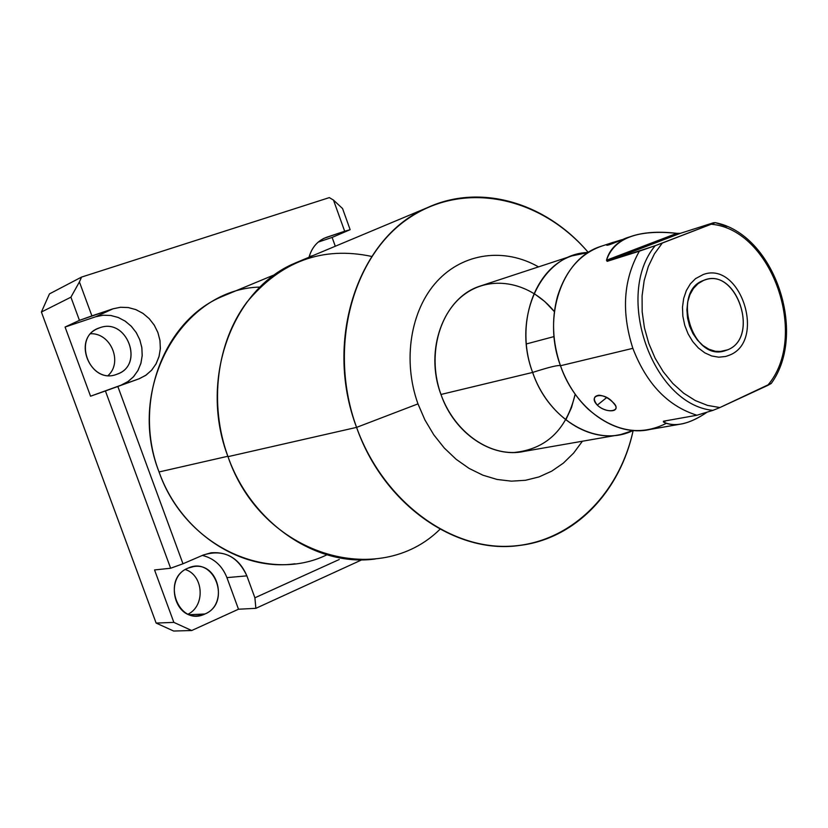 <?xml version="1.0" encoding="UTF-8"?>
<svg xmlns="http://www.w3.org/2000/svg" width="828" height="828" viewBox="0 0 828 828"><rect width="100%" height="100%" fill="white"/><g stroke="black" fill="none" stroke-linecap="round" stroke-linejoin="round"><path stroke-width="1.24" d="M333.477 200.086L344.676 231.24L326.749 237.243C317.838 240.493 311.928 247.158 309.02 257.239C311.545 248.276 316.596 241.952 324.172 238.267L344.676 231.24L333.477 200.086L342.564 208.552L350.151 229.687L344.676 231.24L350.151 229.687L332.111 237.429L318.231 242.087L332.111 237.429L335.288 246.237L332.111 237.429L350.151 229.687L342.564 208.552L333.477 200.086L329.327 197.613L333.477 200.086M339.252 559.5L254.9 597.795L246.879 575.864C237.522 555.919 222.991 548.974 203.284 555.019L182.978 563.775L117.835 386.479L138.711 378.934L145.552 375.467L151.389 370.447L155.923 364.123L158.955 356.816L160.332 348.888L160.001 340.732L157.972 332.732L154.35 325.29L149.309 318.759L143.089 313.46L135.989 309.662L128.35 307.561L120.557 307.271L112.991 308.813L91.898 315.882L79.416 281.924L81.537 277.09L329.327 197.613L81.537 277.09L79.416 281.924L91.898 315.882L79.447 320.353L70.918 297.18L79.416 281.924L70.918 297.18L41.4 312.032L49.463 293.888L81.537 277.09L49.463 293.888L41.4 312.032L156.13 623.07L41.4 312.032L70.918 297.18L79.447 320.353L112.991 308.813L95.737 316.751L65.07 327.039L90.552 396.208L120.898 385.237L127.626 381.843L133.36 376.916L137.831 370.727L140.822 363.575L142.188 355.823L141.867 347.843L139.891 340.029L136.341 332.752L131.404 326.377L125.297 321.212L118.321 317.517L110.828 315.478L103.169 315.22L95.737 316.751L65.07 327.039L79.447 320.353L65.07 327.039L90.552 396.208L139.456 378.655L146.163 375.053L151.845 369.93L156.233 363.564L159.111 356.247L160.363 348.35L159.928 340.246L157.827 332.328L154.153 324.98L149.102 318.542L142.892 313.326L135.823 309.6L128.237 307.54L120.505 307.271L112.991 308.813L95.737 316.751L103.117 315.22L110.714 315.468L118.166 317.455L125.1 321.088L131.197 326.17L136.154 332.452L139.746 339.635L141.795 347.377L142.219 355.295L140.977 363.016L138.131 370.178L133.815 376.419L128.226 381.429L120.898 385.237L138.711 378.934L117.835 386.479L182.978 563.775L203.284 555.019L211.005 552.814C227.731 551.551 239.696 559.242 246.879 575.864L254.9 597.795L339.252 559.5M260.106 287.078C182.998 288.506 125.297 386.707 159.059 471.96C184.779 546.18 267.506 584.102 326.915 554.791M295.006 563.775C240.741 571.62 180.473 532.539 159.059 471.96L227.845 456.269L159.059 471.96C132.345 403.008 163.778 320.705 222.132 296.517L275.144 274.492M440.041 529.206C378.903 589.919 261.544 555.485 227.99 456.663C208.708 403.764 216.667 342.492 246.837 302.251C280.909 261.265 322.537 245.999 371.72 256.442M375.446 558.952C317.103 567.315 251.629 523.876 227.99 456.663L356.578 427.383C383.499 504.697 456.114 554.77 519.435 545.466C575.563 538.883 620.307 491.097 633.161 430.488C619.044 495.154 569.136 544.286 508.206 546.314C447.441 548.54 382.567 499.667 356.578 427.383L417.974 403.878C402.336 360.408 410.553 310.055 437.039 281.323C463.535 252.519 504.759 247.551 538.51 266.885C504.759 247.551 463.535 252.519 437.039 281.323C410.553 310.055 402.336 360.408 417.974 403.878L356.578 427.383C327.598 347.967 352.252 256.018 408.69 218.23C464.974 179.883 541.15 197.23 588.284 252.468C546.594 203.139 481.016 182.812 427.32 207.693C359.166 235.97 323.117 339.263 356.578 427.383L227.99 456.663C198.544 380.104 232.099 289.334 294.799 263.2L427.32 207.693M526.36 343.951L554.035 336.582L526.36 343.951M417.974 403.878L424.93 419.962L433.769 434.793L444.274 448.01L456.166 459.312L469.155 468.441L482.921 475.2L497.121 479.464L511.435 481.161L525.511 480.281L539.059 476.907L551.769 471.122L563.382 463.111L573.649 453.061L582.394 441.231L573.649 453.061L563.382 463.111L551.769 471.122L539.059 476.907L525.511 480.281L511.435 481.161L497.121 479.464L482.921 475.2L469.155 468.441L456.166 459.312L444.274 448.01L433.769 434.793L424.93 419.962L417.974 403.878M565.814 419.92L571.486 407.635L575.191 394.2C566.538 429.794 546.159 449.221 514.053 452.502C484.308 453.299 453.34 429.194 440.962 394.47C427.186 356.402 438.498 312.094 465.843 293.371C493.084 274.399 531.203 282.969 554.408 311.649L544.793 301.558L533.988 293.422M620.648 434.565L524.372 451.343C492.215 458.712 454.427 433.675 440.962 394.47L532.632 372.434C547.153 414.994 587.093 442.349 620.648 434.565L633.089 430.488C597.93 448.051 548.985 420.986 532.632 372.434L440.962 394.47C424.205 350.223 443.529 298.039 479.371 286.343L571.931 255.893C534.474 268.096 514.602 324.359 532.632 372.434C549.419 367.042 558.703 364.806 560.473 365.738C552.421 342.119 551.407 319.122 557.41 296.776C565.772 269.783 581.111 252.695 603.457 245.523M666.395 423.294C640.251 436.48 614.128 431.719 588.015 409.011C575.874 397.388 566.694 382.96 560.473 365.738C558.703 364.806 549.419 367.042 532.632 372.434C511.373 316.658 542.392 253.151 588.222 252.509L571.931 255.893M679.281 424.35L649.814 429.484C615.866 437.381 575.315 409.332 560.473 365.738L632.851 348.34C646.554 383.861 667.917 406.165 696.948 415.232L663.425 421.224L663.414 422.001C668.838 424.805 675.255 425.385 682.645 423.75C690.231 422.021 698.397 418.161 707.143 412.147C689.413 424.205 674.83 427.486 663.414 422.001L666.157 420.738L663.414 422.001L663.425 421.224L696.948 415.232C667.917 406.165 646.554 383.861 632.851 348.34C621.197 311.897 623.37 279.512 639.382 251.174L655.217 245.688C613.786 295.027 652.505 404.633 712.918 410.367L696.948 415.232L712.918 410.367C652.505 404.633 613.786 295.027 655.217 245.688L662.286 243.07L654.441 253.823L648.334 266.461L644.163 280.609L642.083 295.865L642.166 311.742L644.422 327.764L648.79 343.423L655.134 358.234L663.249 371.741L672.864 383.519L683.69 393.228L695.375 400.597L707.567 405.409L719.884 407.562L712.918 410.367L719.884 407.562L707.567 405.409L695.375 400.597L683.69 393.228L672.864 383.519L663.249 371.741L655.134 358.234L648.79 343.423L644.422 327.764L642.166 311.742L642.083 295.865L644.163 280.609L648.334 266.461L654.441 253.823L662.286 243.07L715.268 222.66M597.319 405.13C606.872 414.435 623.287 411.247 612.627 402.056C603.529 391.427 587.321 394.966 597.319 405.13C605.972 413.369 620.907 412.272 614.593 404.374L612.627 402.056C608.166 397.833 603.622 395.556 598.996 395.225C593.438 396.053 592.879 399.365 597.319 405.13L606.655 397.585L597.319 405.13M726.994 226.51L715.268 222.639L713.446 222.773L715.268 222.639L726.994 226.51M771.22 383.499L767.546 385.496C809.505 337.265 772.255 229.501 711.355 224.243C772.255 229.501 809.505 337.265 767.546 385.496L719.884 407.562L771.261 383.364M727.688 349.82C760.704 337.11 735.823 265.612 703.458 280.464L698.004 283.683L693.409 288.496L689.91 294.685L687.706 301.93L686.898 309.858L687.55 318.076L689.62 326.16L693.015 333.674L697.538 340.246L702.962 345.535L709.006 349.271L715.351 351.279L721.685 351.455L727.688 349.82C759.752 337.586 737.313 268.003 705.073 279.885L703.458 280.464C671.311 291.321 692.198 361.35 724.448 350.948L727.688 349.82L719.718 351.6L727.688 349.82M715.268 222.639L655.217 245.688L607.162 261.337L680.368 233.33L713.446 222.773L680.368 233.33L676.859 233.341C658.26 231.147 642.694 232.275 630.17 236.736C617.409 241.455 609.511 249.28 606.489 260.23L607.162 261.337L639.382 251.174C623.37 279.512 621.197 311.897 632.851 348.34L560.473 365.738C542.061 316.503 562.067 259.009 599.969 246.672L610.34 243.277C599.441 248.11 615.121 243.039 625.482 238.298L628.607 237.253L625.482 238.298M622.097 239.644L610.867 243.09M606.489 260.23L607.162 261.337L680.368 233.33L676.859 233.341L606.489 260.23C614.024 238.216 637.488 229.252 676.859 233.341L606.489 260.23M613.248 242.273L610.34 243.277L611.323 244.053L610.34 243.277L606.727 245.129C607.048 245.574 610.019 244.653 615.649 242.335M173.673 631.039L156.13 623.07L173.859 622.387L191.713 630.522L238.495 609.222L226.924 577.623C222.173 565.679 213.976 558.279 202.342 555.422C213.976 558.279 222.173 565.679 226.924 577.623L246.879 575.864L226.924 577.623L238.495 609.222L191.713 630.522L173.673 631.039L156.13 623.07L173.859 622.387L154.546 569.943L173.859 622.387L191.713 630.522L173.673 631.039M188.132 614.138C205.53 605.692 203.574 575.232 185.358 569.55C203.574 575.232 205.53 605.692 188.132 614.138M108.168 375.467C122.948 362.157 110.807 332.97 90.749 333.736C110.807 332.97 122.948 362.157 108.168 375.467M309.838 256.401L312.715 255.697L309.838 256.401M99.784 327.764C127.16 317.29 144.807 365.5 116.862 374.266C89.414 385.444 71.249 336.137 99.784 327.764L97.414 328.726C71.55 339.697 90.966 384.968 116.862 374.266L117.721 373.935C144.714 364.227 126.601 317.445 99.784 327.764M188.08 568.132C214.452 555.516 231.861 603.063 204.92 613.993C178.486 627.324 160.57 578.71 188.08 568.132C164.627 576.826 173.28 618.982 197.892 615.794L204.92 613.993C228.745 604.554 218.551 561.984 193.586 566.59L188.08 568.132M361.857 559.8L255.873 608.332L238.495 609.222L255.873 608.332L254.9 597.795L255.873 608.332L361.857 559.8M170.63 568.246L182.978 563.775L170.63 568.246L105.415 390.961L117.835 386.479L90.552 396.208L105.415 390.961L170.63 568.246L154.546 569.943L170.63 568.246M189.622 614.718L204.92 613.993L189.622 614.718M729.54 355.14C766.531 340.908 740.511 260.665 703.303 274.503L695.53 278.632L690.366 283.849L686.35 290.556L683.68 298.432L682.489 307.126L682.852 316.203L684.735 325.249L688.068 333.819L692.674 341.509L698.346 347.957L704.794 352.852L711.707 355.978L718.776 357.199L725.659 356.485L729.54 355.14M715.257 222.66C774.097 233.827 808.087 333.115 771.178 383.55M630.191 236.725L625.999 238.102M139.456 378.655L121.623 384.968M197.892 615.794L196.691 615.846M117.721 373.935L116.458 374.411"/></g></svg>
